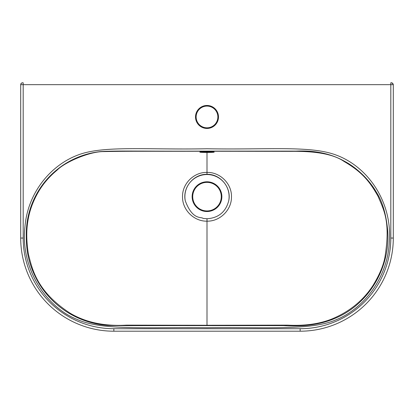 <?xml version="1.0" encoding="UTF-8"?>
<svg xmlns="http://www.w3.org/2000/svg" width="414" height="414" viewBox="0 0 414 414"><rect width="100%" height="100%" fill="white"/><g stroke="black" fill="none" stroke-linecap="round" stroke-linejoin="round"><path stroke-width="0.62" d="M207 325.264L207 221.164C194.031 221.49 182.362 209.945 182.538 197.012C182.025 183.697 194 172.022 207 172.415C220 172.022 231.975 183.697 231.462 197.012C231.638 209.945 219.969 221.49 207 221.164C194.031 221.49 182.362 209.945 182.538 197.012C182.025 183.697 194 172.022 207 172.415C220 172.022 231.975 183.697 231.462 197.012C231.638 209.945 219.969 221.49 207 221.164C194.031 221.49 182.362 209.945 182.538 197.012C182.025 183.697 194 172.022 207 172.415C220 172.022 231.975 183.697 231.462 197.012C231.638 209.945 219.969 221.49 207 221.164L207 325.264L126.436 325.135C104.478 326.413 85.719 322.434 70.157 313.201C35.961 291.078 32.09 267.951 28.442 254.362C26.398 241.657 26.237 230.401 27.961 220.584C29.492 210.798 33.027 201.132 38.574 191.578C43.361 183.511 49.597 176.307 57.287 169.973C64.688 162.319 89.507 151.405 103.666 151.596C131.497 151.027 145.288 151.4 207 151.234L291.544 151.343C316.658 151.058 334.217 154.463 344.215 161.569C362.529 172.224 369.95 182.01 378.049 196.314C384.057 210.597 390.728 221.738 384.839 257.736C383.224 265.954 379.276 275.201 372.988 285.484C363.176 300.58 349.344 311.804 331.49 319.153C319.044 324.017 304.466 326.009 287.761 325.135L207 325.264L207 325.611C148.693 325.487 123.356 325.859 107.8 325.404C93.31 324.353 79.83 319.97 67.358 312.244C55.021 304.456 45.188 294.225 37.86 281.541C30.289 267.76 26.289 254.62 26.273 236.617C25.994 222.059 29.084 208.532 35.542 196.019C41.907 183.744 50.917 173.575 62.561 165.512C74.266 157.631 87.054 152.973 100.923 151.54C115.692 150.598 141.257 151.353 207 151.11L296.051 151.115C314.811 150.246 330.936 153.62 344.432 161.232C358.348 168.462 370.437 181.725 376.031 191.635C382.143 200.857 385.988 213.489 387.571 229.537C390.951 265.855 370.054 303.317 336.08 317.895C321.595 324.395 304.088 326.967 283.569 325.611L207 325.611C148.693 325.487 123.356 325.859 107.8 325.404C93.31 324.353 79.83 319.97 67.358 312.244C55.021 304.456 45.188 294.225 37.86 281.541C30.289 267.76 26.289 254.62 26.273 236.617C25.994 222.059 29.084 208.532 35.542 196.019C41.907 183.744 50.917 173.575 62.561 165.512C74.266 157.631 87.054 152.973 100.923 151.54C115.692 150.598 141.257 151.353 207 151.11L296.051 151.115C314.811 150.246 330.936 153.62 344.432 161.232C358.348 168.462 370.437 181.725 376.031 191.635C382.143 200.857 385.988 213.489 387.571 229.537C390.951 265.855 370.054 303.317 336.08 317.895C321.595 324.395 304.088 326.967 283.569 325.611L207 325.611L207 218.752L203.077 218.416C201.411 216.491 192.67 220.709 185.27 200.759A22.113 22.113 0 0 1 207 174.542L207 174.315C193.561 173.911 182.331 187.687 185.27 200.759C192.67 220.709 201.411 216.491 203.077 218.416L207 218.737L203.077 218.416C201.411 216.491 192.67 220.709 185.27 200.759A22.113 22.113 0 0 1 207 174.542L207 174.315C193.561 173.911 182.331 187.687 185.27 200.759A22.113 22.113 0 0 1 207 174.542L207 174.315C193.561 173.911 182.331 187.687 185.27 200.759M207 151.234L207 151.695C197.4 151.974 197.4 152.233 207 152.476L207 174.315C220.439 173.911 231.669 187.687 228.73 200.759A22.113 22.113 0 0 0 207 174.542A22.113 22.113 0 0 1 228.73 200.759C231.669 187.687 220.439 173.911 207 174.315C220.439 173.911 231.669 187.687 228.73 200.759A22.113 22.113 0 0 0 207 174.542M207 151.695L207 151.11L207 151.695C216.605 151.979 216.605 152.238 207 152.476L207 174.315L207 152.476C197.4 152.233 197.4 151.974 207 151.695C216.605 151.979 216.605 152.238 207 152.476C197.4 152.233 197.4 151.974 207 151.695C216.605 151.979 216.605 152.238 207 152.476M300.15 331.2A93.15 93.15 0 0 0 393.3 238.05A93.15 93.15 0 0 1 300.15 331.2A93.15 93.15 0 0 0 393.3 238.05A93.15 93.15 0 0 1 300.15 331.2L113.85 331.2A93.15 93.15 0 0 1 20.7 238.05L23.184 238.05A90.666 90.666 0 0 0 113.85 328.716L300.15 328.716L300.15 331.2A93.15 93.15 0 0 0 393.3 238.05L390.816 238.05A90.666 90.666 0 0 1 300.15 328.716L300.15 331.2L113.85 331.2A93.15 93.15 0 0 1 20.7 238.05L23.184 238.05A90.666 90.666 0 0 0 113.85 328.716L300.15 328.716L300.15 331.2L113.85 331.2A93.15 93.15 0 0 1 20.7 238.05L20.7 84.663A1.863 1.863 0 0 1 22.563 82.8L23.184 82.8L23.184 84.663L390.816 84.663L390.816 238.05A90.666 90.666 0 0 1 300.15 328.716L113.85 328.716L113.85 331.2A93.15 93.15 0 0 1 20.7 238.05L20.7 84.663A1.863 1.863 0 0 1 22.563 82.8L23.184 82.8L23.184 84.663L20.7 84.663A1.863 1.863 0 0 1 22.563 82.8L23.184 82.8L23.184 84.663L20.7 84.663C21.342 82.262 23.148 82.841 22.92 82.8C23.148 82.841 21.342 82.262 20.7 84.663L20.752 84.228L20.7 84.663C21.342 82.262 23.148 82.841 22.92 82.8L22.568 82.8A1.863 1.863 0 0 0 20.7 84.663C21.342 82.262 23.148 82.841 22.92 82.8L22.563 82.8A1.863 1.863 0 0 0 20.7 84.663L20.752 84.228M23.184 238.05L23.184 84.663L23.184 238.05A90.666 90.666 0 0 0 113.85 328.716L113.85 331.2A93.15 93.15 0 0 1 20.7 238.05L23.184 238.05L23.184 84.663L390.816 84.663L390.816 82.8L391.691 82.816L393.248 84.228L391.696 82.816L393.248 84.228M207 105.466L207 106.087A10.867 10.867 0 0 1 217.867 116.955A10.867 10.867 0 0 1 207 127.822A10.867 10.867 0 0 1 196.132 116.955A10.867 10.867 0 0 1 207 106.087A10.867 10.867 0 0 1 217.867 116.955A10.867 10.867 0 0 1 207 127.822A10.867 10.867 0 0 1 196.132 116.955A10.867 10.867 0 0 1 207 106.087A10.867 10.867 0 0 1 217.867 116.955A10.867 10.867 0 0 1 207 127.822A10.867 10.867 0 0 1 196.132 116.955A10.867 10.867 0 0 1 207 106.087A10.867 10.867 0 0 1 217.867 116.955A10.867 10.867 0 0 1 207 127.822A10.867 10.867 0 0 1 196.132 116.955A10.867 10.867 0 0 1 207 106.087A10.867 10.867 0 0 1 217.867 116.955A10.867 10.867 0 0 1 207 127.822A10.867 10.867 0 0 1 196.132 116.955A10.867 10.867 0 0 1 207 106.087A10.867 10.867 0 0 1 217.867 116.955A10.867 10.867 0 0 1 207 127.822A10.867 10.867 0 0 1 196.132 116.955A10.867 10.867 0 0 1 207 106.087A10.867 10.867 0 0 1 217.867 116.955A10.867 10.867 0 0 1 207 127.822A10.867 10.867 0 0 1 196.132 116.955A10.867 10.867 0 0 1 207 106.087L207 105.466A11.488 11.488 0 0 1 218.488 116.955A11.488 11.488 0 0 1 207 128.443A11.488 11.488 0 0 1 195.511 116.955A11.488 11.488 0 0 1 207 105.466L207 105.466A11.488 11.488 0 0 1 218.488 116.955A11.488 11.488 0 0 1 207 128.443L207 127.822A10.867 10.867 0 0 1 196.132 116.955A10.867 10.867 0 0 1 207 106.087L207 105.466A11.488 11.488 0 0 1 218.488 116.955A11.488 11.488 0 0 1 207 128.443A11.488 11.488 0 0 1 195.511 116.955A11.488 11.488 0 0 1 207 105.466A11.488 11.488 0 0 0 195.511 116.955A11.488 11.488 0 0 0 207 128.443L207 127.822A10.867 10.867 0 0 1 196.132 116.955A10.867 10.867 0 0 1 207 106.087A10.867 10.867 0 0 1 217.867 116.955A10.867 10.867 0 0 1 207 127.822L207 128.443M207 210.938A14.283 14.283 0 0 0 221.283 196.655A14.283 14.283 0 0 0 207 182.372A14.283 14.283 0 0 0 192.717 196.655A14.283 14.283 0 0 0 207 210.938A14.283 14.283 0 0 0 221.283 196.655A14.283 14.283 0 0 0 207 182.372A14.283 14.283 0 0 0 192.717 196.655A14.283 14.283 0 0 0 207 210.938A14.283 14.283 0 0 1 192.717 196.655A14.283 14.283 0 0 1 207 182.372A14.283 14.283 0 0 1 221.283 196.655A14.283 14.283 0 0 1 207 210.938M207 218.768C218.54 217.95 225.78 211.947 228.73 200.759C225.78 211.947 218.54 217.95 207 218.768C218.54 217.95 225.78 211.947 228.73 200.759M20.7 238.05L20.7 84.663L390.816 84.663L390.816 82.8L390.816 238.05L393.3 238.05L393.3 84.663C392.658 82.262 390.852 82.841 391.08 82.8C390.852 82.841 392.658 82.262 393.3 84.663L393.279 84.389M214.141 152.098C214.587 152.569 199.388 152.569 199.858 152.098C199.46 151.571 215.182 151.643 214.141 152.098C214.587 152.569 199.388 152.569 199.858 152.098C199.46 151.571 215.182 151.643 214.141 152.098C214.587 152.569 199.388 152.569 199.858 152.098C199.46 151.571 215.182 151.643 214.141 152.098M213.96 152.026L200.169 151.793C199.719 152.259 214.255 152.264 213.831 151.788C214.255 152.264 199.719 152.259 200.169 151.788C199.719 152.259 214.255 152.264 213.831 151.788M207 327.707C266.383 326.956 311.747 330.838 336.763 319.484C364.216 308.249 387.675 277.385 389.305 242.154C392.519 201.628 367.591 166.588 336.23 155.095C310.614 145.376 268.748 149.889 207 148.755C147.218 149.966 103.407 145.283 78.08 154.971C50.674 165.165 27.666 192.758 24.938 226.965C20.193 267.097 45.302 306.634 76.673 319.23C101.808 330.745 146.158 327.039 207 327.707M207 211.523A14.868 14.868 0 0 1 192.132 196.655A14.868 14.868 0 0 1 207 181.787A14.868 14.868 0 0 1 221.868 196.655A14.868 14.868 0 0 1 207 211.523A14.868 14.868 0 0 1 192.132 196.655A14.868 14.868 0 0 1 207 181.787A14.868 14.868 0 0 1 221.868 196.655A14.868 14.868 0 0 1 207 211.523A14.868 14.868 0 0 0 221.868 196.655A14.868 14.868 0 0 0 207 181.787A14.868 14.868 0 0 0 192.132 196.655A14.868 14.868 0 0 0 207 211.523M393.3 238.05L390.816 238.05L390.816 84.663L393.3 84.663C392.658 82.262 390.852 82.841 391.08 82.8M300.15 328.716A90.666 90.666 0 0 0 390.816 238.05M113.85 328.716L113.85 331.2M22.563 82.8A1.863 1.863 0 0 0 20.7 84.663C21.342 82.262 23.148 82.841 22.92 82.8L22.563 82.8M207 106.087A10.867 10.867 0 0 1 217.867 116.955A10.867 10.867 0 0 1 207 127.822M20.7 84.663C21.342 82.262 23.148 82.841 22.92 82.8"/></g></svg>
